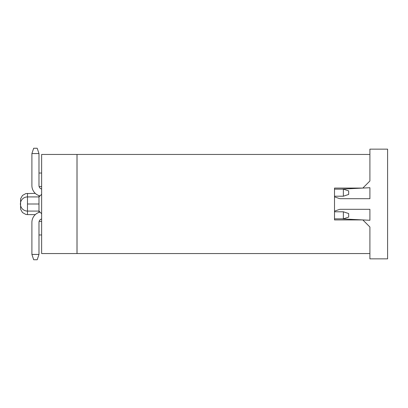 <?xml version="1.0" encoding="UTF-8"?>
<svg xmlns="http://www.w3.org/2000/svg" width="408" height="408" viewBox="0 0 408 408"><rect width="100%" height="100%" fill="white"/><g stroke="black" fill="none" stroke-linecap="round" stroke-linejoin="round"><path stroke-width="0.61" d="M38.979 254.434L37.21 259.743L33.67 259.743L31.9 254.434L31.9 222.406L31.9 254.434L38.979 254.434L38.979 222.406A3.539 3.539 0 0 1 41.636 218.979M38.979 212.395L38.979 211.079L41.636 213.731M38.979 204L27.479 204L27.479 211.079L38.979 211.079L38.979 195.605M41.636 189.021A3.539 3.539 0 0 1 38.979 185.594L38.979 153.566L31.9 153.566L31.9 185.594A10.618 10.618 0 0 0 39.994 195.906M41.636 234.967L38.979 234.967M41.636 221.432L39.117 221.432M41.636 186.568L39.117 186.568M41.636 173.033L38.979 173.033M76.995 253.552L41.636 253.552L41.636 154.448L76.995 154.448L76.995 253.552M31.9 153.566L31.9 185.594L31.9 153.566L31.9 185.594L31.9 153.566L31.9 185.594L31.9 153.566L31.9 185.594L31.9 153.566L31.9 185.594L31.9 153.566L33.67 148.257L37.21 148.257L38.979 153.566M39.994 212.094A10.618 10.618 0 0 0 31.9 222.406M35.302 193.382L25.821 193.581L22.476 195.458L20.599 198.803L20.599 209.197L22.476 212.542L25.821 214.419L27.479 214.618L27.479 211.079A7.079 7.079 0 0 1 20.4 204A7.079 7.079 0 0 1 27.479 196.921L27.479 204M77.03 253.552L77.03 154.448L369.903 154.448L369.903 180.994L362.824 188.073L334.509 188.073L334.509 219.927L362.824 219.927L369.903 227.006L369.903 253.552L77.03 253.552M343.358 196.212L348.667 194.443L348.667 190.903L343.358 189.134L343.358 196.212L334.509 196.212L334.509 196.84L339.063 198.441A4.422 4.422 0 0 0 340.532 198.691L369.903 198.691L369.903 187.721L341.588 189.134M341.588 218.867L369.903 220.279L369.903 209.309L340.532 209.309A4.422 4.422 0 0 0 339.063 209.559L334.509 211.16L334.509 211.788L343.358 211.788L343.358 218.867L348.667 217.097L348.667 213.557L343.358 211.788M334.509 218.867L343.358 218.867M343.358 189.134L334.509 189.134M369.903 253.552L369.903 258.861L387.6 258.861L387.6 149.139L369.903 149.139L369.903 154.448M27.479 193.382L27.479 196.921L38.979 196.921L41.636 194.269M35.302 214.618L27.479 214.618"/></g></svg>
